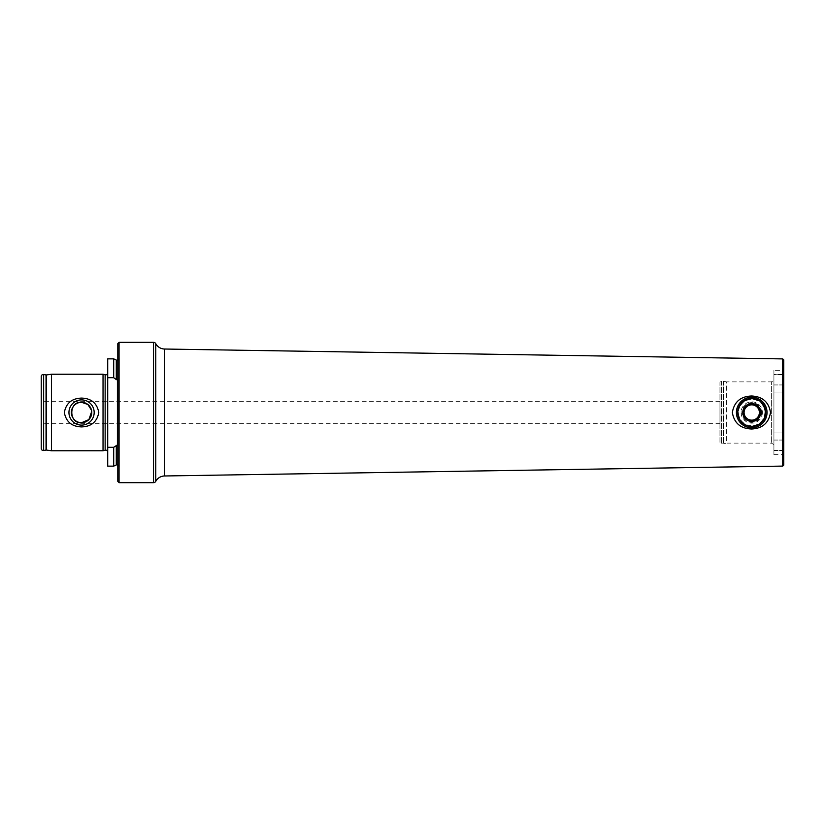 <?xml version="1.0" encoding="UTF-8"?>
<svg xmlns="http://www.w3.org/2000/svg" width="825" height="825" viewBox="0 0 825 825"><rect width="100%" height="100%" fill="white"/><g stroke="black" fill="none" stroke-linecap="round" stroke-linejoin="round"><path stroke-width="0.62" stroke-dasharray="4.12 3.09" d="M113.695 358.854L113.695 377.695L117.418 379.871L117.418 445.129L117.418 379.871L117.418 445.129L113.695 447.305L113.695 466.146M751.73 398.465A14.035 14.035 0 0 0 737.694 412.5A14.035 14.035 0 0 0 751.73 426.535A14.035 14.035 0 0 0 765.765 412.5A14.035 14.035 0 0 0 751.73 398.465M738.777 407.086L737.767 411.097M738.777 417.914L743.903 424.153L751.73 426.535M773.922 370.332L773.922 384.945L773.922 374.23L782.76 374.23C783.956 374.746 783.822 377.963 782.347 383.862C783.822 377.963 783.956 374.756 782.76 374.23L782.347 369.579L782.347 374.602L782.347 370.332L782.347 374.602L773.922 374.602L773.922 370.332L782.347 370.332M773.922 374.23L782.76 374.23L773.922 374.23M782.347 455.421L782.347 450.646C783.967 450.955 783.967 447.789 782.347 441.138L782.347 383.862L782.347 441.138C783.967 447.789 783.967 450.955 782.347 450.646L782.347 455.421L783.75 458.432L783.75 366.568L783.75 458.432M773.922 380.407L773.922 444.593L773.922 380.407L771.375 381.882L771.375 443.118L771.375 381.882L726.34 381.882L726.34 443.118L723.68 443.829A1.526 1.526 0 0 1 723.278 443.881L721.493 443.881A1.526 1.526 0 0 1 719.957 442.355L719.957 382.645L719.957 442.355M773.922 444.593L771.375 443.118L726.34 443.118L726.34 381.882L723.68 381.171A1.526 1.526 0 0 0 723.278 381.119L721.493 381.119A1.526 1.526 0 0 0 719.957 382.645M782.347 369.579L783.75 366.568M719.957 423.349L719.957 401.651L719.957 423.349L43.457 423.349L41.25 424.617L41.25 400.383L41.25 424.617M719.957 401.651L43.457 401.651L43.457 423.349L43.457 401.651L41.25 400.383M117.8 464.846A2.042 2.042 0 0 1 119.006 467.651L117.8 470.25L117.8 354.75L117.8 470.25M117.8 360.154A2.042 2.042 0 0 0 119.006 357.349L117.8 354.75M107.714 372.828L107.714 452.172L107.714 372.828M113.695 447.305L107.714 447.305L107.714 466.146M782.347 432.991L773.922 432.991L773.922 392.009L782.347 392.009L773.922 392.009L773.922 432.991L782.347 432.991M107.714 358.854L107.714 447.305M113.695 377.695L107.714 377.695M41.25 376.52L41.25 448.48M51.459 374.23L51.459 450.77M103.032 374.23L103.032 450.77M117.8 343.613L117.8 481.387M119.068 342.334L119.068 482.666M91.709 411.407L91.534 410.314M782.729 358.906L782.729 466.094M783.75 359.927L783.75 465.073M773.922 392.009L773.922 384.945L773.922 392.009M773.922 432.991L773.922 454.668L773.922 432.991M761.64 402.559L759.547 400.847M773.922 450.398L782.347 450.398L773.922 450.398M761.609 412.356A9.879 9.879 0 0 1 751.874 422.379A9.879 9.879 0 0 1 741.85 412.644A9.879 9.879 0 0 1 751.585 402.621A9.879 9.879 0 0 1 761.609 412.356M762.372 412.345A10.643 10.643 0 0 1 751.884 423.142A10.643 10.643 0 0 1 741.087 412.655A10.643 10.643 0 0 1 751.575 401.858A10.643 10.643 0 0 1 762.372 412.345M764.95 412.314A13.221 13.221 0 0 1 751.915 425.721A13.221 13.221 0 0 1 738.509 412.686A13.221 13.221 0 0 1 751.534 399.279A13.221 13.221 0 0 1 764.95 412.314M767.033 412.283A15.314 15.314 0 0 1 751.946 427.804A15.314 15.314 0 0 1 736.416 412.717A15.314 15.314 0 0 1 751.503 397.196A15.314 15.314 0 0 1 767.033 412.283M755.463 405.817L751.596 403.662M747.801 405.931L744.006 408.189M747.997 419.183L751.853 421.338M755.648 419.069L759.443 416.811M116.294 360.061L116.294 379.593M116.294 445.407L116.294 464.939M46.045 374.932L46.045 450.068M105.146 374.798L105.146 450.202M773.922 384.945L782.347 384.945L773.922 384.945M164.588 349.027L164.588 475.973M155.76 481.326L155.76 343.674M721.493 381.119L721.493 443.881L721.493 381.119M723.278 381.119L723.278 443.881L723.278 381.119M723.68 381.171L723.68 443.829L723.68 381.171M119.006 357.349L119.006 467.651L119.006 357.349M46.365 374.942L46.365 450.058M153.522 342.334L153.522 482.666M43.642 374.509L43.642 450.491M773.922 440.055L782.347 440.055L773.922 440.055M119.202 466.785L119.202 358.215L119.202 466.785M773.922 450.77L782.76 450.77L773.922 450.77M773.922 454.668L782.347 454.668"/><path stroke-width="1.24" d="M107.714 452.172A2.042 2.042 0 0 0 105.146 450.202L105.146 374.798A2.042 2.042 0 0 0 107.714 372.828M105.146 450.202L103.032 450.77L51.459 450.77L46.365 450.058A1.021 1.021 0 0 0 46.045 450.068L46.045 374.932A1.021 1.021 0 0 0 46.365 374.942L51.459 374.23L103.032 374.23L105.146 374.798M117.8 464.846A2.042 2.042 0 0 0 116.294 464.939L113.695 466.146L113.695 447.305L117.16 445.098M117.418 445.129L117.418 379.871L116.294 379.593L116.294 360.061A2.042 2.042 0 0 0 117.8 360.154M759.547 400.847L751.73 398.465L743.903 400.847L738.777 407.086M737.767 411.097L738.777 417.914M751.73 429C740.644 428.66 734.188 423.173 732.342 412.531C734.167 401.847 740.633 396.34 751.73 396C762.527 396.588 768.787 402.064 770.498 412.459C768.828 422.895 762.568 428.402 751.73 429M155.76 343.674L155.76 481.326A10.209 10.209 0 0 1 164.588 475.973L164.588 349.027A10.209 10.209 0 0 1 155.76 343.674A2.547 2.547 0 0 0 153.522 342.334L119.068 342.334L119.068 482.666L153.522 482.666L153.522 342.334M782.729 358.906L782.729 466.094L783.75 465.073L783.75 359.927L782.729 358.906L164.588 349.027M782.729 466.094L164.588 475.973M81.562 399.888A12.612 12.612 0 0 0 68.949 412.5A12.612 12.612 0 0 0 81.562 425.112A12.612 12.612 0 0 0 94.174 412.5A12.612 12.612 0 0 0 81.562 399.888M91.534 410.314L87.883 404.487L81.562 402.291A10.209 10.209 0 0 0 71.362 412.5A10.209 10.209 0 0 0 81.562 422.709L88.904 419.595L91.709 411.407M81.562 402.291C68.568 401.022 68.547 423.957 81.562 422.709A10.209 10.209 0 0 0 91.771 412.5A10.209 10.209 0 0 0 81.562 402.291M81.562 426.907C71.796 426.597 66.062 421.802 64.34 412.521C66.062 403.198 71.806 398.392 81.562 398.093C91.317 398.392 97.061 403.188 98.783 412.469C97.082 421.792 91.348 426.597 81.562 426.907M119.068 482.666L117.8 481.387L117.8 343.613L119.068 342.334M103.032 450.77L103.032 374.23M51.459 450.77L51.459 374.23M46.045 374.932L43.642 374.509A2.042 2.042 0 0 0 41.25 376.52L41.25 448.48A2.042 2.042 0 0 0 43.642 450.491L43.642 374.509M46.045 450.068L43.642 450.491M113.695 466.146L107.714 466.146L107.714 358.854L113.695 358.854L113.695 377.695L107.714 377.695M155.76 481.326A2.547 2.547 0 0 1 153.522 482.666M113.695 447.305L107.714 447.305M116.294 379.593L113.695 377.695M751.73 426.535L759.547 424.153L764.672 417.924L765.487 409.726L761.64 402.559M755.463 405.817A7.652 7.652 0 0 0 744.078 412.613A7.652 7.652 0 0 1 751.616 404.848A7.652 7.652 0 0 1 759.382 412.387A7.652 7.652 0 0 0 755.463 405.817L759.32 407.973L759.443 416.811L751.853 421.338L744.14 417.027L744.006 408.189L751.596 403.662L759.32 407.973L759.382 412.387A7.652 7.652 0 0 1 751.843 420.152A7.652 7.652 0 0 1 744.078 412.613L744.14 416.821M742.799 412.624A8.931 8.931 0 0 1 751.596 403.569A8.931 8.931 0 0 1 760.66 412.376A8.931 8.931 0 0 1 751.853 421.431A8.931 8.931 0 0 1 742.799 412.624M767.033 412.283A15.314 15.314 0 0 1 751.946 427.804A15.314 15.314 0 0 1 736.416 412.717A15.314 15.314 0 0 1 751.503 397.196A15.314 15.314 0 0 1 767.033 412.283M765.765 412.294A14.035 14.035 0 0 1 751.926 426.535A14.035 14.035 0 0 1 737.694 412.706A14.035 14.035 0 0 1 751.523 398.465A14.035 14.035 0 0 1 765.765 412.294M751.596 403.662L747.801 405.931M744.006 408.189L744.078 412.613A7.652 7.652 0 0 0 755.648 419.069A7.652 7.652 0 0 0 759.382 412.387L759.443 416.811M744.14 417.027L747.997 419.183M751.853 421.338L755.648 419.069M116.294 464.939L116.294 445.407M46.365 450.058L46.365 374.942M116.294 360.061L113.695 358.854"/></g></svg>
